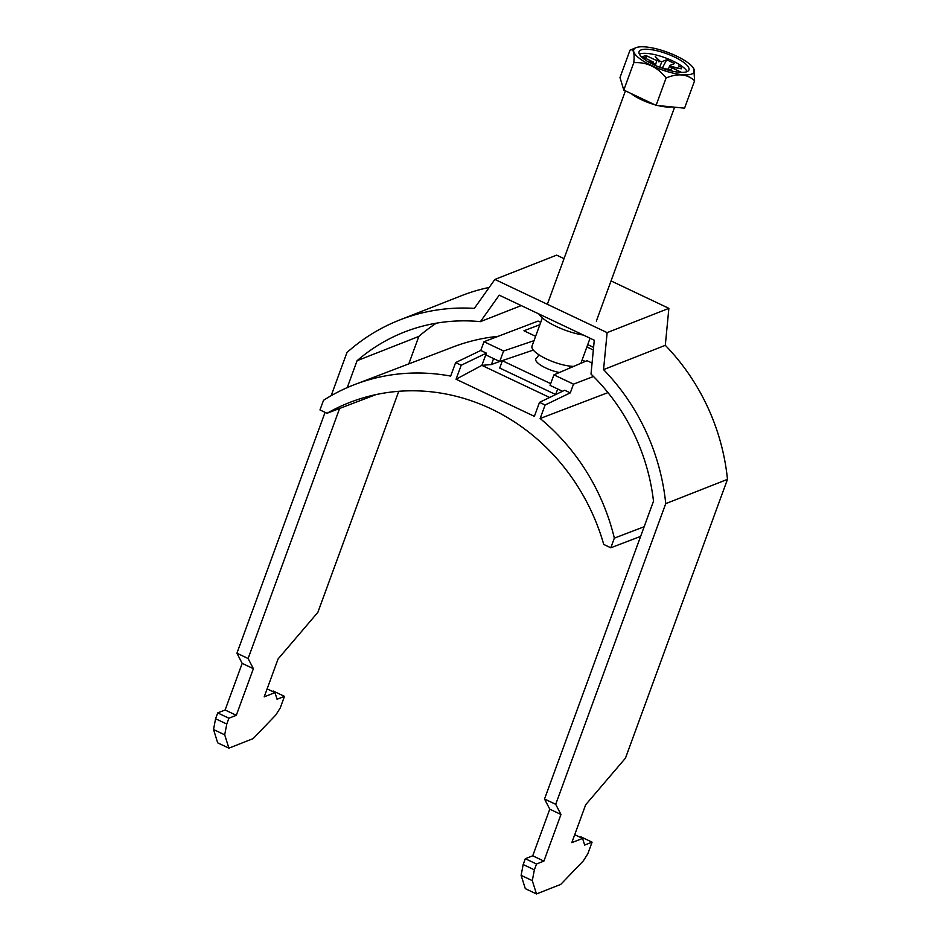 <?xml version="1.0" encoding="UTF-8"?>
<svg xmlns="http://www.w3.org/2000/svg" width="941" height="941" viewBox="0 0 941 941"><rect width="100%" height="100%" fill="white"/><g stroke="black" fill="none" stroke-linecap="round" stroke-linejoin="round"><path stroke-width="1.41" d="M583.408 335.067A32.37 9.257 -159.9 0 1 538.84 313.941M564.035 258.646L556.637 255.14L494.884 279.43L607.133 332.632L668.875 308.342L611.038 280.924M339.607 408.476L248.106 658.512L236.92 653.219L242.19 663.381L225.122 709.996L217.712 712.913L215.583 718.748L213.525 729.534L217.7 742.849L228.886 748.154L253.164 738.603L275.784 715.019L280.218 708.008L284.476 696.352L277.066 699.269L274.972 692.611L264.209 696.846L278.077 658.971L317.858 612.356L398.761 391.303M236.92 653.219L325.068 412.346M331.161 395.679L346.947 352.546A207.196 188.988 -111.5 0 1 399.466 320.081A207.196 188.988 -111.5 0 1 474.346 308.377L494.884 279.43M284.476 696.352L273.29 691.059L272.419 691.4M668.875 308.342L665.299 345.323A207.196 188.988 68.5 0 1 727.475 479.357L625.459 758.152L585.667 804.767L571.81 842.642L582.573 838.407L584.667 845.065L592.077 842.16L587.807 853.805L583.373 860.815L560.754 884.399L536.488 893.95L532.3 880.635L534.37 869.849L536.499 864.014L543.91 861.097L560.965 814.483L555.708 804.32L544.521 799.015L653.501 501.2A194.246 177.179 -111.5 0 0 591.007 374.059L594.277 340.219L499.212 295.156L480.416 321.646A194.246 177.179 68.5 0 0 404.207 332.126A194.246 177.179 68.5 0 0 357.086 360.709L347.241 387.621M555.708 804.32L665.734 503.647L727.475 479.357M607.133 332.632L603.546 369.625A207.196 188.988 68.5 0 1 665.734 503.647M489.214 287.428A207.196 188.988 -111.5 0 0 461.208 295.792L399.466 320.081M408.782 363.896L418.839 336.419A194.246 177.179 68.5 0 1 436.33 323.175M248.106 658.512L253.376 668.686L236.309 715.301L228.898 718.218L226.769 724.041L224.711 734.827L228.886 748.154M418.839 336.419L357.086 360.709M536.488 893.95L525.301 888.645L521.114 875.33L523.184 864.544L525.313 858.71L532.724 855.804L549.779 809.178L544.521 799.015M580.009 837.196L580.891 836.855L592.077 842.16M665.299 345.323L603.546 369.625M521.22 305.59L480.416 321.646M574.716 834.691L582.573 838.407M521.114 875.33L532.3 880.635M523.184 864.544L534.37 869.849M525.313 858.71L536.499 864.014M543.91 861.097L532.724 855.804M560.965 814.483L549.779 809.178M242.19 663.381L253.376 668.686M225.122 709.996L236.309 715.301M217.712 712.913L228.898 718.218M215.583 718.748L226.769 724.041M224.711 734.827L213.525 729.534M274.972 692.611L267.126 688.894M678.39 65.917L681.308 67.14L678.39 65.917M691.823 73.998A32.206 9.198 20.1 0 0 693.823 68.799A32.206 9.198 20.1 0 0 667.31 52.214A32.206 9.198 20.1 0 0 636.198 47.626A32.206 9.198 20.1 0 0 636.081 47.673A32.206 9.198 20.1 0 0 651.842 65.694A32.206 9.198 20.1 0 0 691.823 73.998M693.823 68.799L694.587 80.773C687.33 73.974 677.826 73.045 666.099 77.985C657.488 67.011 646.726 61.906 633.811 62.671C634.705 52.661 633.434 48.497 630.011 50.167L619.99 77.55L623.789 90.065L656.077 105.368L684.566 108.168L694.587 80.773M641.08 49.944A26.548 7.587 20.1 0 0 639.08 51.684A26.548 7.587 20.1 0 0 657.559 66.435A26.548 7.587 20.1 0 0 686.942 71.681A26.548 7.587 20.1 0 0 688.941 69.928A26.548 7.587 20.1 0 0 670.451 55.19A26.548 7.587 20.1 0 0 641.08 49.944M687.153 71.587A26.548 7.587 20.1 0 0 665.393 57.86A26.548 7.587 20.1 0 0 639.586 54.013A26.548 7.587 20.1 0 0 639.374 54.108M542.357 317.882L531.994 346.17A25.901 7.399 20.1 0 0 545.874 358.686A25.901 7.399 20.1 0 0 573.739 366.367M665.863 69.434L665.005 68.587A9.857 2.811 20.1 0 1 663.158 68.081L662.511 68.328M668.345 69.175L669.816 65.458L674.638 63.565L666.698 59.801L662.205 68.222M654.901 65.27L655.218 64.317L653.936 64.823M659.665 67.282L661.864 61.694L666.698 59.801M655.383 65.482L656.747 60.624L645.808 55.448L646.102 58.624M653.583 63.964L653.548 62.706A9.857 2.811 20.1 0 1 653.23 62.012L642.303 56.825L645.808 55.448M672.697 71.234L668.286 69.14A9.857 2.811 20.1 0 1 666.71 68.94L665.534 69.634M670.651 70.269L671.792 67.764L681.531 72.375M671.792 67.764A9.857 2.811 20.1 0 0 671.486 67.07L681.331 68.811L670.815 66.305A9.857 2.811 20.1 0 0 669.816 65.458M667.381 69.893L666.71 68.94M648.925 62.212L654.218 63.47A9.857 2.811 20.1 0 0 655.218 64.317M653.548 62.706L648.137 61.753M661.864 61.694A9.857 2.811 20.1 0 0 660.029 61.189L655.23 56.436L658.312 60.836A9.857 2.811 20.1 0 0 656.747 60.624M670.815 66.305L670.815 67.552L671.486 67.07M658.312 60.836L658.865 61.894L660.029 61.189M636.081 47.673L630.011 50.167M666.099 77.985L656.077 105.368M633.811 62.671L623.789 90.065M559.413 372.507A17.926 5.128 -159.9 0 1 545.756 367.966A17.926 5.128 -159.9 0 1 536.005 358.674L539.064 354.886M585.208 361.45L582.103 359.98M505.682 359.474L502.4 360.768L550.685 383.646M502.4 360.768L499.73 368.049L555.66 394.55L557.695 388.974M592.065 363.061L587.031 360.674L553.92 374.859L573.492 384.14L570.27 392.879L564.682 390.233L539.522 402.348L534.37 416.345L456.067 379.235L461.219 365.237L486.379 353.122L481.874 365.367L491.402 364.532L499.683 361.473M493.59 358.592L491.402 364.532M461.219 365.237L455.632 362.579L450.657 376.094A207.196 189.317 -110.9 0 0 354.98 384.446A207.196 189.317 -110.9 0 0 323.528 400.29L319.975 409.935L327.033 413.275A203.962 186.365 69.1 0 1 350.77 402.054A203.962 186.365 69.1 0 1 603.746 544.439L610.791 547.78L614.344 538.134A207.196 189.317 -110.9 0 0 540.146 418.51L545.11 404.995L539.522 402.348M456.067 379.235L481.874 365.367L549.626 397.478M540.734 322.316L538.087 321.069L484.015 341.724L480.792 350.464L455.632 362.579M535.605 336.302L523.949 330.773L539.863 324.704M586.878 346.935L593.336 349.993M573.492 384.14L593.489 376.494M593.583 347.382L587.737 344.606M534.018 340.654L503.588 350.993L484.015 341.724M540.146 418.51L607.968 392.609M644.15 526.748L614.344 538.134M498.154 336.325A207.196 189.317 -110.9 0 0 453.291 346.9L354.98 384.446M327.033 413.275L375.941 394.597M610.791 547.78L640.621 536.394M570.27 392.879L545.11 404.995M562.53 391.268L550.05 385.351L553.92 374.859M486.379 353.122L480.792 350.464M533.312 350.076L499.718 361.497L485.744 354.875M499.718 361.497L503.588 350.993M671.545 106.886A25.901 7.399 -159.9 0 1 657.994 105.557M654.548 104.651A25.901 7.399 -159.9 0 1 631.058 93.512M580.891 363.308L590.066 338.219M596.335 321.116L674.615 107.192M547.686 303.308L625.436 90.842M569.623 366.073L569.587 368.143"/></g></svg>
